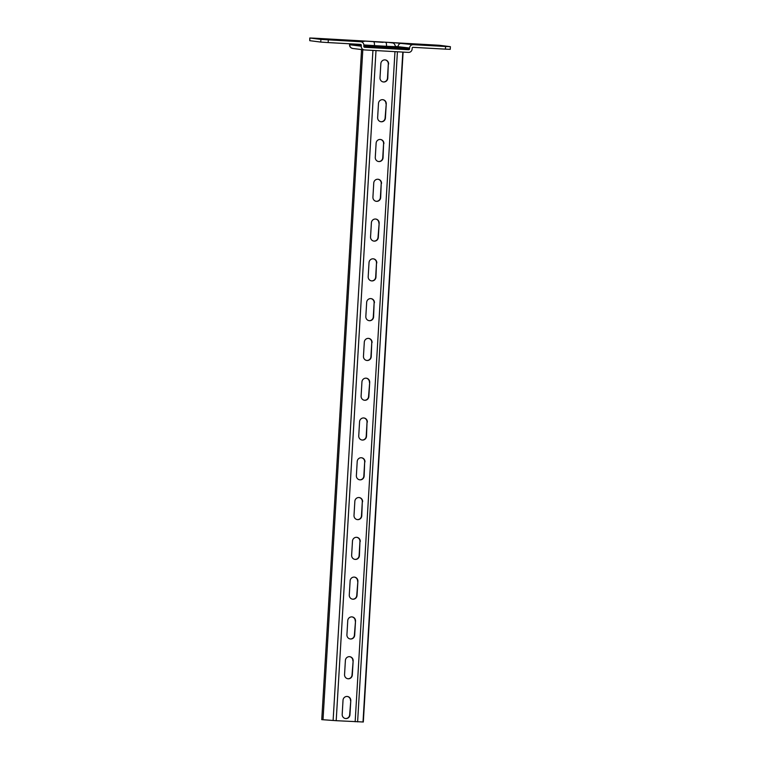 <?xml version="1.0" encoding="UTF-8"?>
<svg xmlns="http://www.w3.org/2000/svg" width="760" height="760" viewBox="0 0 760 760"><rect width="100%" height="100%" fill="white"/><g stroke="black" fill="none" stroke-linecap="round" stroke-linejoin="round"><path stroke-width="1.14" d="M381.026 48.051L388.008 48.45L381.026 48.051M412.414 44.146L434.102 45.382L412.414 44.146M326.192 39.33L347.88 40.555L326.192 39.33M309.918 38.029L309.766 40.679L320.748 42.075L320.91 39.416L360.648 41.733L349.125 40.28L394.041 42.693L413.24 44.678L445.578 46.483L450.395 46.683L439.251 45.267L314.583 38.19L309.766 38L320.91 39.416M309.766 40.679L309.766 38M450.395 46.683L450.233 49.334L445.417 49.143L445.578 46.483M364.249 49.913L352.726 48.459C350.493 47.832 349.448 46.588 349.581 44.726L361.247 46.208A3.543 3.458 97.2 0 0 364.486 49.932L408.462 52.392A3.543 3.458 97.2 0 0 412.119 49.048L412.167 48.165A0.883 0.864 -82.8 0 1 413.088 47.329L445.417 49.143M328.32 39.928L328.159 42.579L360.487 44.393A0.883 0.864 -82.8 0 1 361.304 45.325L349.638 43.785M328.159 42.579L320.748 42.075M361.247 46.208L361.304 45.325M413.24 44.678A3.543 3.458 97.2 0 0 409.583 48.022L395.447 46.379M395.399 47.262L409.535 48.906L409.583 48.022M409.535 48.906A0.883 0.864 -82.8 0 1 408.614 49.742L395.608 48.175M364.524 47.272L408.614 49.742M364.648 47.282A0.883 0.864 -82.8 0 1 363.831 46.35L363.888 45.467A3.543 3.458 97.2 0 0 360.648 41.733M369.997 41.429L383.03 42.361L369.997 41.429M361.57 49.571L321.755 719.644L336.195 720.689L363.318 722L403.113 52.098M386.251 103.863A3.99 3.885 97.2 0 0 382.869 99.693A3.99 3.885 97.2 0 0 378.49 103.427L377.644 117.581A3.99 3.885 97.2 0 0 381.026 121.752A3.99 3.885 97.2 0 0 385.405 118.009L386.251 103.863L385.111 117.971A3.99 3.885 -82.8 0 1 380.883 121.723M388.607 64.078A3.99 3.885 97.2 0 0 385.234 59.907A3.99 3.885 97.2 0 0 380.855 63.64L380.009 77.795A3.99 3.885 97.2 0 0 383.391 81.966A3.99 3.885 97.2 0 0 387.771 78.223L388.312 64.039L387.476 78.185A3.99 3.885 -82.8 0 1 383.24 81.938M383.885 143.649A3.99 3.885 97.2 0 0 380.503 139.479A3.99 3.885 97.2 0 0 376.124 143.222L375.278 157.368A3.99 3.885 97.2 0 0 378.66 161.538A3.99 3.885 97.2 0 0 383.04 157.795L383.591 143.611L382.745 157.757A3.99 3.885 -82.8 0 1 378.518 161.509M381.52 183.435A3.99 3.885 97.2 0 0 378.138 179.265A3.99 3.885 97.2 0 0 373.758 183.008L372.923 197.153A3.99 3.885 97.2 0 0 376.295 201.324A3.99 3.885 97.2 0 0 380.674 197.581L381.226 183.398L380.38 197.543A3.99 3.885 -82.8 0 1 376.152 201.295M379.154 223.221A3.99 3.885 97.2 0 0 375.772 219.051A3.99 3.885 97.2 0 0 371.393 222.794L370.557 236.939A3.99 3.885 97.2 0 0 373.939 241.11A3.99 3.885 97.2 0 0 378.318 237.367L379.154 223.221L378.024 237.329A3.99 3.885 -82.8 0 1 373.787 241.082M376.789 263.007A3.99 3.885 97.2 0 0 373.407 258.837A3.99 3.885 97.2 0 0 369.027 262.58L368.191 276.726A3.99 3.885 97.2 0 0 371.573 280.896A3.99 3.885 97.2 0 0 375.953 277.153L376.494 262.969L375.659 277.115A3.99 3.885 -82.8 0 1 371.421 280.877M374.423 302.793A3.99 3.885 97.2 0 0 371.051 298.623A3.99 3.885 97.2 0 0 366.671 302.366L365.826 316.512A3.99 3.885 97.2 0 0 369.208 320.682A3.99 3.885 97.2 0 0 373.587 316.939L374.129 302.755L373.293 316.901A3.99 3.885 -82.8 0 1 369.065 320.663M372.067 342.579A3.99 3.885 97.2 0 0 368.685 338.409A3.99 3.885 97.2 0 0 364.306 342.152L363.46 356.298A3.99 3.885 97.2 0 0 366.842 360.468A3.99 3.885 97.2 0 0 371.222 356.725L371.773 342.541L370.927 356.687A3.99 3.885 -82.8 0 1 366.7 360.449M369.702 382.365A3.99 3.885 97.2 0 0 366.32 378.195A3.99 3.885 97.2 0 0 361.94 381.938L361.104 396.084A3.99 3.885 97.2 0 0 364.477 400.254A3.99 3.885 97.2 0 0 368.856 396.511L369.702 382.365L368.562 396.473A3.99 3.885 -82.8 0 1 364.334 400.235M367.337 422.151A3.99 3.885 97.2 0 0 363.954 417.981A3.99 3.885 97.2 0 0 359.575 421.724L358.739 435.869A3.99 3.885 97.2 0 0 362.121 440.04A3.99 3.885 97.2 0 0 366.5 436.297L367.042 422.113L366.206 436.269A3.99 3.885 -82.8 0 1 361.969 440.021M364.971 461.938A3.99 3.885 97.2 0 0 361.589 457.767A3.99 3.885 97.2 0 0 357.209 461.51L356.373 475.655A3.99 3.885 97.2 0 0 359.755 479.826A3.99 3.885 97.2 0 0 364.135 476.083L364.676 461.899L363.841 476.055A3.99 3.885 -82.8 0 1 359.603 479.807M362.606 501.723A3.99 3.885 97.2 0 0 359.233 497.553A3.99 3.885 97.2 0 0 354.853 501.296L354.008 515.442A3.99 3.885 97.2 0 0 357.39 519.612A3.99 3.885 97.2 0 0 361.769 515.869L362.311 501.685L361.475 515.841A3.99 3.885 -82.8 0 1 357.238 519.593M360.249 541.51A3.99 3.885 97.2 0 0 356.867 537.339A3.99 3.885 97.2 0 0 352.488 541.082L351.642 555.227A3.99 3.885 97.2 0 0 355.024 559.398A3.99 3.885 97.2 0 0 359.404 555.655L359.955 541.471L359.109 555.626A3.99 3.885 -82.8 0 1 354.882 559.379M357.884 581.295A3.99 3.885 97.2 0 0 354.502 577.125A3.99 3.885 97.2 0 0 350.123 580.868L349.277 595.014A3.99 3.885 97.2 0 0 352.659 599.184A3.99 3.885 97.2 0 0 357.038 595.45L357.884 581.295L356.744 595.413A3.99 3.885 -82.8 0 1 352.516 599.165M355.519 621.082A3.99 3.885 97.2 0 0 352.137 616.911A3.99 3.885 97.2 0 0 347.757 620.654L346.921 634.799A3.99 3.885 97.2 0 0 350.293 638.97A3.99 3.885 97.2 0 0 354.673 635.236L355.519 621.082L354.378 635.198A3.99 3.885 -82.8 0 1 350.151 638.951M353.153 660.867A3.99 3.885 97.2 0 0 349.771 656.697A3.99 3.885 97.2 0 0 345.391 660.44L344.555 674.586A3.99 3.885 97.2 0 0 347.938 678.756A3.99 3.885 97.2 0 0 352.317 675.022L353.153 660.867L352.022 674.984A3.99 3.885 -82.8 0 1 347.785 678.737M350.787 700.653A3.99 3.885 97.2 0 0 347.405 696.483A3.99 3.885 97.2 0 0 343.026 700.226L342.19 714.371A3.99 3.885 97.2 0 0 345.572 718.542A3.99 3.885 97.2 0 0 349.952 714.808L350.787 700.653L349.657 714.77A3.99 3.885 -82.8 0 1 345.42 718.523M382.717 99.674A3.99 3.885 -82.8 0 1 385.956 103.826M385.082 59.888A3.99 3.885 -82.8 0 1 388.312 64.039M380.351 139.46A3.99 3.885 -82.8 0 1 383.591 143.611M377.995 179.246A3.99 3.885 -82.8 0 1 381.226 183.398M375.63 219.032A3.99 3.885 -82.8 0 1 378.86 223.184M373.264 258.818A3.99 3.885 -82.8 0 1 376.494 262.969M370.899 298.613A3.99 3.885 -82.8 0 1 374.129 302.755M368.534 338.399A3.99 3.885 -82.8 0 1 371.773 342.541M366.168 378.185A3.99 3.885 -82.8 0 1 369.408 382.327M363.812 417.971A3.99 3.885 -82.8 0 1 367.042 422.113M361.447 457.757A3.99 3.885 -82.8 0 1 364.676 461.899M359.081 497.543A3.99 3.885 -82.8 0 1 362.311 501.685M356.716 537.329A3.99 3.885 -82.8 0 1 359.955 541.471M354.35 577.115A3.99 3.885 -82.8 0 1 357.589 581.267M351.994 616.901A3.99 3.885 -82.8 0 1 355.224 621.053M349.628 656.688A3.99 3.885 -82.8 0 1 352.858 660.839M347.263 696.473A3.99 3.885 -82.8 0 1 350.493 700.625M352.726 48.459A3.543 3.458 -82.8 0 1 349.724 44.755L349.771 43.861A0.883 0.864 97.2 0 0 349.771 43.795M363.869 45.828L374.366 46.502L374.423 45.619L363.878 44.944M395.988 48.421L374.509 47.405L374.366 46.502L386.441 47.177L386.488 46.293L374.423 45.619A3.543 0.788 93.2 0 0 373.844 41.98M386.584 48.079L386.441 47.177L395.38 47.538L395.438 46.654L386.488 46.293A3.543 0.788 93.2 0 0 385.918 42.655M397.09 48.288A0.883 0.864 -82.8 0 0 398.002 47.453L398.059 46.569A3.543 3.458 97.2 0 1 401.717 43.225M374.509 47.405L363.897 46.74M349.125 40.28A3.543 3.458 -82.8 0 1 349.353 40.299L360.886 41.762M361.627 40.983A3.543 3.458 97.2 0 0 359.499 41.581M364.325 41.325A3.543 3.458 97.2 0 0 361.969 42.095M391.913 42.864A3.543 3.458 -82.8 0 1 392.151 42.883L389.443 42.541A3.543 3.458 -82.8 0 0 389.215 42.522M363.014 722L402.809 52.079M357.608 721.867L397.413 51.775M355.158 721.753L394.972 51.642M336.195 720.689L376 50.578M333.117 720.489L372.932 50.407M323.01 719.758L362.815 49.733M349.581 44.726L349.638 43.842M395.38 47.538L395.846 48.403M395.438 46.654C394.972 44.203 393.87 42.95 392.151 42.883"/></g></svg>
